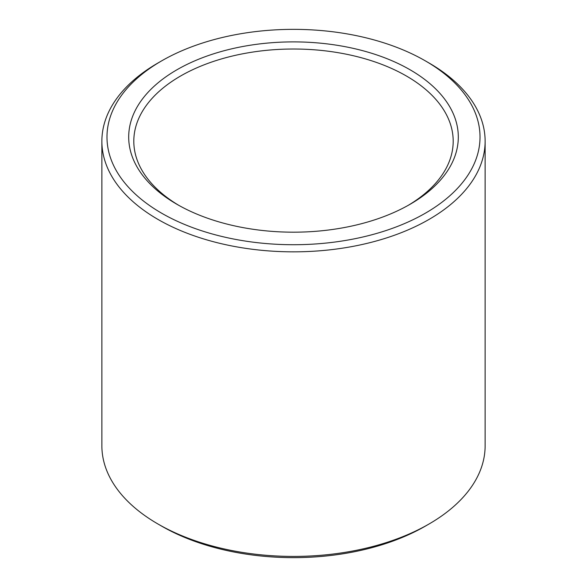 <?xml version="1.0" encoding="UTF-8"?>
<svg xmlns="http://www.w3.org/2000/svg" width="587" height="587" viewBox="0 0 587 587"><rect width="100%" height="100%" fill="white"/><g stroke="black" fill="none" stroke-linecap="round" stroke-linejoin="round"><path stroke-width="0.88" d="M178.8 205.355A159.693 92.196 180 0 1 133.807 141.21A159.693 92.196 180 0 1 293.5 49.014A159.693 92.196 180 0 1 453.193 141.21A159.693 92.196 180 0 1 408.2 205.355M410.034 204.313A164.8 95.145 180 0 1 176.966 204.313A164.8 95.145 180 0 1 176.966 69.758A164.8 95.145 180 0 1 410.034 69.758A164.8 95.145 180 0 1 410.034 204.313L410.034 204.313M425.392 60.894L429.002 62.978A191.626 110.635 180 0 1 485.126 141.21L485.126 445.79A191.626 110.635 180 0 1 429.002 524.022L425.392 526.106A186.519 107.685 180 0 1 161.608 526.106L157.998 524.022A191.626 110.635 180 0 1 101.874 445.79L101.874 141.21A191.626 110.635 180 0 1 157.998 62.978L161.608 60.894A186.519 107.685 180 0 1 425.392 60.894A186.519 107.685 180 0 1 425.392 213.184A186.519 107.685 180 0 1 161.616 213.184A186.519 107.685 180 0 1 161.608 60.894M425.392 526.106L429.002 524.022A191.626 110.635 180 0 1 157.998 524.022M485.126 141.21A191.626 110.635 180 0 1 429.002 219.435A191.626 110.635 180 0 1 220.169 243.422A191.626 110.635 180 0 1 101.874 141.21"/></g></svg>
